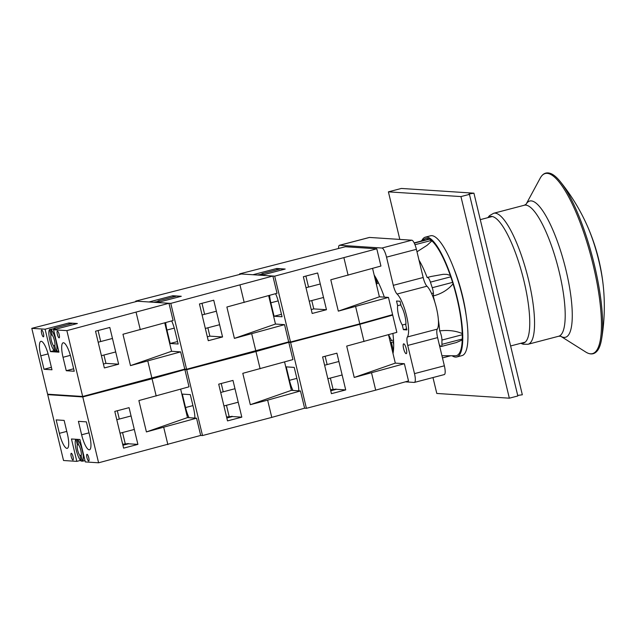 <?xml version="1.0" encoding="UTF-8"?>
<svg xmlns="http://www.w3.org/2000/svg" width="636" height="636" viewBox="0 0 636 636"><rect width="100%" height="100%" fill="white"/><g stroke="black" fill="none" stroke-linecap="round" stroke-linejoin="round"><path stroke-width="0.95" d="M390.083 340.872A45.069 11.249 75.3 0 1 389.86 340.427M391.569 340.53A40.672 10.152 75.3 0 1 388.612 334.655M376.639 285.349A40.672 10.152 75.3 0 1 376.607 283.616M431.59 293.53L433.402 293.053M488.512 217.488A65.405 16.321 75.3 0 1 490.269 216.55A65.405 16.321 75.3 0 1 523.961 280.937A65.405 16.321 75.3 0 1 523.436 343.082A65.405 16.321 75.3 0 1 521.441 343.13M540.25 178.072C543.041 173.071 546.849 171.696 551.682 173.938A93.158 23.254 75.3 0 1 560.276 181.61A93.158 23.254 75.3 0 1 594.382 264.846A93.158 23.254 75.3 0 1 601.584 339.195A93.158 23.254 75.3 0 1 597.856 350.094C594.747 354.419 590.749 355.087 585.867 352.098A93.094 23.238 75.3 0 0 593.205 265.156A93.094 23.238 75.3 0 0 540.25 178.072L526.091 204.259M560.276 181.61A198.615 198.615 0 0 1 587.41 226.138A58.202 14.525 75.3 0 1 598.802 260.696A58.202 14.525 75.3 0 1 603.381 287.075A198.615 198.615 0 0 1 601.584 339.187M587.767 226.949A57.319 14.31 75.3 0 1 588.125 227.775A57.319 14.31 75.3 0 1 598.826 260.617A57.319 14.31 75.3 0 1 603.198 285.294A57.319 14.31 75.3 0 1 603.294 286.192M388.397 191.849L401.388 188.447L473.931 193.177L468.867 194.044L469.44 194.377L460.941 196.58L388.397 191.849L399.813 239.414M460.941 196.58L509.341 398.184L436.797 393.453L432.973 377.553M517.704 395.417L522.331 394.781L473.931 193.177M509.341 398.184L517.839 395.974L469.44 194.377M338.559 248.422A9.246 2.305 75.3 0 1 339.449 245.289L369.325 237.459A9.246 2.305 75.3 0 1 369.516 237.443L411.834 240.201A9.246 2.305 75.3 0 1 416.405 249.32L423.171 277.503A9.246 2.305 -104.7 0 0 426.963 286.208A23.111 5.772 75.3 0 1 436.431 307.951A23.111 5.772 75.3 0 1 437.266 329.138A9.246 2.305 -104.7 0 0 437.6 337.613L444.365 365.795A9.246 2.305 75.3 0 1 444.294 374.58L414.418 382.411A9.246 2.305 75.3 0 1 414.227 382.435L405.323 381.854M374.151 275.006A47.843 11.941 75.3 0 1 384.335 297.139M392.897 333.455A47.843 11.941 75.3 0 1 393.016 353.568M375.208 276.7L374.596 276.859M392.301 350.595L393.469 350.293M401.149 305.916A12.02 2.997 75.3 0 1 405.792 325.25L406.913 329.917L403.407 329.687L402.286 325.02A12.02 2.997 75.3 0 1 397.643 305.685L396.522 301.019L400.036 301.249L401.149 305.916M406.658 328.836L403.407 329.687M405.911 324.074L402.286 325.02M400.895 304.835L397.643 305.685M406.134 353.68A5.088 1.272 75.3 0 1 403.669 348.87A5.088 1.272 75.3 0 1 403.661 343.838A5.088 1.272 75.3 0 1 406.181 348.433A5.088 1.272 75.3 0 1 406.237 353.672A5.088 1.272 75.3 0 1 406.134 353.68M339.449 245.289A9.246 2.305 75.3 0 1 339.64 245.273L381.958 248.032A9.246 2.305 75.3 0 1 386.529 257.151L393.294 285.333A9.246 2.305 -104.7 0 0 397.087 294.039A23.111 5.772 75.3 0 1 406.555 315.782A23.111 5.772 75.3 0 1 407.39 336.969A9.246 2.305 -104.7 0 0 407.724 345.443L414.497 373.626A9.246 2.305 75.3 0 1 414.418 382.411M414.155 242.896L429.141 238.977A6.932 1.733 75.3 0 1 429.57 239.144L431.391 240.424A6.932 1.733 75.3 0 1 431.884 240.909L427.074 245.329L416.993 251.784M431.176 276.469L443.276 274.307L446.981 274.37L450.288 275.452A6.932 1.733 75.3 0 1 450.773 276.819L452.601 282.376A6.932 1.733 75.3 0 1 453.031 283.839C448.11 289.77 441.503 293.816 433.211 295.978A6.932 1.733 -104.7 0 0 432.249 287.711L430.429 282.145A6.932 1.733 -104.7 0 0 427.456 277.439A6.932 1.733 -104.7 0 0 427.201 277.614A55.006 13.73 -104.7 0 0 418.989 260.084M439.571 345.817A55.006 13.73 -104.7 0 0 439.667 345.03A6.932 1.733 -104.7 0 0 441.257 346.493A6.932 1.733 -104.7 0 0 441.933 344.346L441.933 340.061A6.932 1.733 -104.7 0 0 439.667 330.887C448.173 329.893 455.694 330.776 462.221 333.534A6.932 1.733 75.3 0 1 462.277 334.735L462.277 339.012A6.932 1.733 75.3 0 1 462.221 339.99L456.235 342.573M452.093 355.763A61.938 15.455 -104.7 0 0 456.783 356.971A61.938 15.455 -104.7 0 0 456.028 293.14A61.938 15.455 -104.7 0 0 425.373 237.149A61.938 15.455 -104.7 0 0 421.883 240.503M429.141 238.977A60.563 15.113 -104.7 0 0 424.784 238.858L420.674 241.187M450.288 275.452A60.563 15.113 -104.7 0 0 431.884 240.909M462.221 333.534A60.563 15.113 -104.7 0 0 453.031 283.839M441.956 355.739L455.432 355.77A60.563 15.113 -104.7 0 0 462.221 339.99M439.667 330.887A55.006 13.73 -104.7 0 0 438.363 319.741M434.786 301.989A55.006 13.73 -104.7 0 0 433.211 295.978M466.22 315.83A52.232 13.038 -104.7 0 0 453.778 268.368M456.783 356.971L461.975 355.611A61.938 15.455 -104.7 0 0 461.227 291.781A61.938 15.455 -104.7 0 0 430.564 235.781L425.373 237.149M49.067 394.296L47.716 394.646L63.528 460.504L76.829 461.37L71.455 438.975L79.913 439.524L85.296 461.927L98.596 462.793L200.69 435.437L202.502 435.549L271.779 417.391L304.604 408.193L306.417 408.312L375.693 390.154L408.519 380.956L404.377 363.713L354.236 377.45L346.707 346.087L396.848 332.35L392.706 315.098L391.323 315.011M180.656 389.168L187.485 417.598L196.548 418.186L146.407 431.923L138.879 400.561L189.019 386.823L184.885 369.58L183.494 369.484L186.698 369.699L202.502 435.549M187.485 417.598L146.407 431.923M196.548 418.186L200.69 435.437M163.73 427.384L167.872 444.628M122.835 444.922L128.098 443.546A3.466 0.867 75.3 0 1 128.552 443.785L122.915 445.256M137.901 444.389L123.607 448.142L114.79 411.405L129.076 407.66L137.901 444.389L128.552 443.785M127.462 443.713L122.669 444.23M73.037 456.712A3.466 0.867 75.3 0 1 73.005 460.011A3.466 0.867 75.3 0 1 71.288 456.879A3.466 0.867 75.3 0 1 71.248 453.301A3.466 0.867 75.3 0 1 73.037 456.712M88.754 457.737A3.466 0.867 75.3 0 1 88.722 461.036A3.466 0.867 75.3 0 1 87.005 457.896A3.466 0.867 75.3 0 1 86.965 454.327A3.466 0.867 75.3 0 1 88.754 457.737M117.318 410.737L119.314 419.045M122.549 432.536L125.205 443.562M81.631 434.786L78.411 421.342L86.385 421.867L89.612 435.302A15.256 3.808 75.3 0 1 89.493 449.795A15.256 3.808 75.3 0 1 81.631 434.786L89.024 432.846M64.141 420.412L67.368 433.855A15.256 3.808 75.3 0 1 67.241 448.348A15.256 3.808 75.3 0 1 59.387 433.331L56.159 419.895L64.141 420.412M80.494 460.408L76.829 461.37M47.716 394.646L82.783 396.936L98.596 462.793M82.783 396.936L152.06 378.778L156.202 396.021M152.06 378.778L184.885 369.58M77.226 439.349L78.554 444.882A6.01 1.503 75.3 0 1 80.812 450.32A6.01 1.503 75.3 0 1 81.13 455.638L82.481 461.235L84.97 460.583M82.386 460.862L81.265 461.156L79.921 455.559L81.257 455.209M78.467 444.508L77.346 444.803L76.018 439.269M79.921 455.559A6.01 1.503 75.3 0 1 77.664 450.121A6.01 1.503 75.3 0 1 77.346 444.803M81.265 461.156A11.559 2.886 75.3 0 1 76.248 450.169A11.559 2.886 75.3 0 1 75.938 439.261M77.298 439.349A11.559 2.886 75.3 0 1 82.298 450.566A11.559 2.886 75.3 0 1 82.481 461.235M268.654 295.629L275.475 324.05L284.546 324.646L234.406 338.384L226.877 307.021L277.018 293.283L272.876 276.032L170.774 303.388L157.474 302.521L181.292 296.281L172.825 295.732L173.127 296.996M234.406 338.384L275.475 324.05M244.192 302.482L240.05 285.23M372.569 268.392L379.39 296.813L388.461 297.402L392.595 314.653L359.777 323.851L290.501 342.009L288.688 341.89L186.587 369.246L170.774 303.388M255.863 351.088L251.721 333.844M222.56 336.961L208.266 340.705L199.45 303.968L213.736 300.224L222.56 336.961L209.864 336.134L207.861 327.786M288.688 341.89L284.546 324.646M172.825 295.732L149.015 301.973L135.714 301.106L241.441 273.989L272.876 276.032M207.328 336.794L209.864 336.134M204.617 314.303L201.978 303.308M171.672 320.926A15.256 3.808 75.3 0 1 174.916 330.561L178.144 344.004L170.17 343.48L166.942 330.044A15.256 3.808 75.3 0 1 165.694 322.595M170.17 343.48L177.555 341.548M135.842 301.639L135.714 301.106M186.587 369.246L184.774 369.126L180.632 351.883L130.491 365.62L122.963 334.258L173.103 320.52L168.961 303.277L66.867 330.633L53.567 329.766L58.941 352.161L50.475 351.613L45.1 329.21L68.911 322.969L69.221 324.233M153.578 302.267L157.982 301.448M157.887 301.074A11.559 2.886 75.3 0 1 158.197 300.908A11.559 2.886 75.3 0 1 158.444 300.884A11.559 2.886 75.3 0 1 159.095 301.154L154.786 302.346M158.197 300.908L176.816 296.026A11.559 2.886 75.3 0 1 177.054 296.01A11.559 2.886 75.3 0 1 178.485 297.02M388.485 334.695L395.306 363.116L404.377 363.713M395.306 363.116L354.236 377.45M371.551 372.911L375.693 390.154M393.597 341.723L390.385 342.629M389.971 340.896L393.509 340.093M392.166 350.015L393.525 349.657M330.664 390.448L335.919 389.065A3.466 0.867 75.3 0 1 336.372 389.304L330.744 390.782M345.722 389.916L331.435 393.66L322.611 356.923L336.905 353.179L345.722 389.916L336.372 389.304M335.283 389.24L330.497 389.749M325.147 356.263L327.143 364.571M330.378 378.054L333.026 389.089M292.95 390.456A15.256 3.808 75.3 0 1 289.46 380.312L286.232 366.869L294.214 367.385L297.441 380.829A15.256 3.808 75.3 0 1 298.785 390.838M186.698 369.699L255.966 351.533L288.792 342.343L287.408 342.248L290.604 342.454L306.417 408.312M290.604 342.454L359.881 324.296L364.023 341.548M359.881 324.296L392.706 315.098M164.74 322.865L171.561 351.287L180.632 351.883M130.491 365.62L171.561 351.287M140.278 329.718L136.136 312.467M184.774 369.126L82.672 396.482L66.867 330.633M151.948 378.325L147.806 361.081M118.646 364.197L104.36 367.942L95.535 331.205L109.821 327.461L118.646 364.197L105.95 363.371L103.946 355.031M45.1 329.21L31.8 328.343L137.527 301.226L168.961 303.277M57.359 334.417A3.466 0.867 75.3 0 1 57.391 331.125A3.466 0.867 75.3 0 1 59.1 334.258A3.466 0.867 75.3 0 1 59.148 337.835A3.466 0.867 75.3 0 1 57.359 334.417M41.642 333.399A3.466 0.867 75.3 0 1 41.666 330.1A3.466 0.867 75.3 0 1 43.383 333.232A3.466 0.867 75.3 0 1 43.431 336.81A3.466 0.867 75.3 0 1 41.642 333.399M44.003 369.27L40.776 355.826A15.256 3.808 75.3 0 1 40.903 341.333A15.256 3.808 75.3 0 1 48.757 356.351L51.985 369.786L44.003 369.27L51.397 367.33M103.422 364.038L105.95 363.371M100.711 341.54L98.071 330.545M66.255 370.716L63.028 357.281A15.256 3.808 75.3 0 1 63.147 342.788A15.256 3.808 75.3 0 1 71.009 357.798L74.237 371.241L66.255 370.716L73.641 368.785M50.475 351.613L54.147 350.651M68.911 322.969L77.377 323.517L53.567 329.766M82.672 396.482L47.613 394.201L31.8 328.343M52.112 334.751L50.991 335.045L49.648 329.448L54.068 328.685M56.04 351.104L54.919 351.398L53.575 345.793L54.911 345.443M53.981 328.311A11.559 2.886 75.3 0 1 54.291 328.144A11.559 2.886 75.3 0 1 54.529 328.128A11.559 2.886 75.3 0 1 55.189 328.391L50.856 329.528L52.2 335.124A6.01 1.503 75.3 0 1 54.458 340.562A6.01 1.503 75.3 0 1 54.783 345.873L56.127 351.47L58.623 350.818M53.575 345.793A6.01 1.503 75.3 0 1 51.317 340.355A6.01 1.503 75.3 0 1 50.991 335.045M50.856 329.528A11.559 2.886 75.3 0 1 55.912 340.658A11.559 2.886 75.3 0 1 56.127 351.47M54.919 351.398A11.559 2.886 75.3 0 1 49.862 340.26A11.559 2.886 75.3 0 1 49.648 329.448M54.291 328.144L72.902 323.263A11.559 2.886 75.3 0 1 73.148 323.247A11.559 2.886 75.3 0 1 74.579 324.257M284.57 361.932L291.399 390.353L300.462 390.949L267.637 400.147L250.322 404.687L242.793 373.324L292.934 359.586L288.792 342.343M291.399 390.353L250.322 404.687M300.462 390.949L304.604 408.193M267.637 400.147L271.779 417.391M226.75 417.685L232.013 416.31A3.466 0.867 75.3 0 1 232.466 416.548L226.829 418.019M241.807 417.152L227.521 420.897L218.705 384.16L232.991 380.415L241.807 417.152L232.466 416.548M231.369 416.477L226.583 416.993M221.233 383.5L223.228 391.808M226.464 405.291L229.111 416.326M189.035 417.693A15.256 3.808 75.3 0 1 185.545 407.549L182.317 394.105L190.299 394.63L193.527 408.066A15.256 3.808 75.3 0 1 194.878 418.075M255.966 351.533L260.108 368.785M388.461 297.402L338.312 311.139L330.784 279.784L380.932 266.047L376.79 248.795L274.688 276.151L261.388 275.285L285.198 269.044L276.74 268.495L277.042 269.759M338.312 311.139L379.39 296.813M348.107 275.245L343.965 257.993M290.501 342.009L274.688 276.151M359.777 323.851L355.635 306.6M326.467 309.724L312.181 313.469L303.364 276.732L317.65 272.987L326.467 309.724L313.771 308.897L311.767 300.55M276.74 268.495L252.921 274.736L239.621 273.87L345.348 246.744L376.79 248.795M376.242 283.712L378.611 283.068M311.243 309.557L313.771 308.897M308.532 287.067L305.892 276.072M275.579 293.681A15.256 3.808 75.3 0 1 278.83 303.324L282.058 316.768L274.076 316.243L270.849 302.808A15.256 3.808 75.3 0 1 269.608 295.358M274.076 316.243L281.47 314.303M239.756 274.402L239.621 273.87M257.485 275.03L261.889 274.211M261.801 273.838A11.559 2.886 75.3 0 1 262.111 273.671A11.559 2.886 75.3 0 1 262.35 273.647A11.559 2.886 75.3 0 1 263.01 273.917L258.693 275.11M262.111 273.671L280.73 268.79A11.559 2.886 75.3 0 1 280.969 268.766A11.559 2.886 75.3 0 1 282.4 269.775M487.828 217.671L489.505 215.652L493.671 213.267A67.718 16.902 75.3 0 1 528.556 279.927A67.718 16.902 75.3 0 1 528.015 344.275L523.213 344.243L520.765 343.305M493.671 213.267L524.318 205.237A67.718 16.902 75.3 0 1 559.203 271.89A67.718 16.902 75.3 0 1 558.662 336.245L528.015 344.275M526.091 204.251A70.421 17.577 75.3 0 1 566.032 270.332A70.421 17.577 75.3 0 1 560.69 336.229L585.867 352.098M423.171 277.503L393.294 285.333M416.405 249.32L386.529 257.151M426.963 286.208L397.087 294.039M437.266 329.138L407.39 336.969M437.6 337.613L407.724 345.443M444.365 365.795L414.497 373.626M369.516 237.443L339.64 245.273M411.834 240.201L381.958 248.032M414.282 243.151L429.57 239.144M414.974 244.733L431.391 240.424M430.429 282.145L450.773 276.819M432.249 287.711L452.601 282.376M441.933 340.061L462.277 334.735M441.933 344.346L462.277 339.012M59.387 433.331L66.78 431.399M166.942 330.044L174.28 328.12M393.676 344.553L393.04 341.898M393.135 349.76L391.355 342.375M289.46 380.312L296.853 378.372M63.028 357.281L70.365 355.357M40.776 355.826L48.121 353.902M185.545 407.549L192.939 405.609M375.852 277.797L377.212 283.457M270.849 302.808L278.194 300.884M510.613 345.968L525.193 342.144M480.283 219.643L492.256 216.51M560.745 336.253L558.662 336.245M526.131 204.204L524.318 205.237M603.198 285.294A198.615 198.615 0 0 0 588.125 227.783M427.456 277.439L431.502 276.382M441.257 346.493L456.505 342.502M442.473 357.917L450.709 355.763M120.021 433.195L134.307 429.451M116.786 419.712L131.072 415.96M205.325 328.454L219.619 324.71M202.089 314.963L216.375 311.219M327.85 378.722L342.136 374.978M324.606 365.231L338.901 361.487M101.418 355.691L115.704 351.947M98.175 342.208L112.469 338.455M223.936 405.959L238.222 402.214M220.7 392.468L234.986 388.723M309.239 301.218L323.525 297.473M306.003 287.726L320.29 283.982"/></g></svg>
